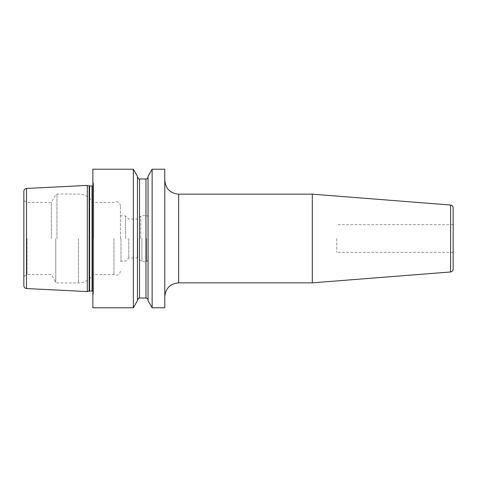 <?xml version="1.0" encoding="UTF-8"?>
<svg xmlns="http://www.w3.org/2000/svg" width="477" height="477" viewBox="0 0 477 477"><rect width="100%" height="100%" fill="white"/><g stroke="black" fill="none" stroke-linecap="round" stroke-linejoin="round"><path stroke-width="0.36" stroke-dasharray="2.38 1.79" d="M87.315 291.584L87.315 185.416M23.85 191.229L23.85 285.771M27.04 238.5L27.04 274.585L27.04 238.5M51.331 238.5L51.331 202.415L51.331 238.5M92.86 169.216L92.86 307.784M113.961 238.5L113.961 274.585L113.961 238.5M120.437 238.5L120.437 205.867L120.437 238.5M120.991 238.5L120.991 261.122L120.991 238.5M125.564 238.5L125.564 215.878L125.564 238.5M128.784 238.5L128.784 257.902L128.784 238.5M137.758 238.5L137.758 257.902L137.758 238.5M148.15 238.5L148.15 259.703L148.15 238.5M164.78 307.784L164.78 169.216M152.145 307.784L152.145 169.216M133.345 307.784L133.345 169.216M148.049 300.683L148.049 176.317M137.448 300.683L137.448 176.317M312.292 282.843L312.292 194.157M453.15 207.805L453.15 269.195M453.15 238.5L453.15 252.357L453.15 238.5M336.75 238.5L336.75 252.357L336.75 238.5M26.485 288.537L26.485 188.463M89.175 185.911L89.175 291.089M55.761 238.5L55.761 282.259L55.761 238.5M56.966 238.5L56.966 194.044L56.966 238.5M78.431 238.5L78.431 282.956L78.431 238.5M140.733 238.5L140.733 216.123L140.733 238.5M141.907 238.5L141.907 261.366L141.907 238.5M146.487 238.5L146.487 261.366L146.487 238.5M89.604 185.97L89.604 291.03M92.019 185.97L92.019 291.03M93.57 238.5L93.57 183.693L93.57 238.5M145.968 178.982L145.968 298.018M139.522 298.018L139.522 178.982M178.636 282.843L178.636 194.157M450.598 205.038L450.598 271.962M120.437 271.133C119.638 274.835 117.479 275.986 113.961 274.585L92.86 274.585C89.545 279.957 84.733 282.742 78.431 282.956L56.966 282.956L55.761 282.259L51.331 274.585L27.04 274.585L23.85 276.427M120.437 205.867C119.638 202.165 117.479 201.014 113.961 202.415L92.86 202.415C89.545 197.043 84.733 194.258 78.431 194.044L56.966 194.044L55.761 194.741L51.331 202.415L27.04 202.415L23.85 200.573M148.15 259.703C147.333 261.277 146.779 261.831 146.487 261.366L141.907 261.366L140.733 260.877L137.758 257.902L128.784 257.902L125.564 261.122L120.991 261.122L120.437 261.676M148.15 217.297C147.333 215.723 146.779 215.169 146.487 215.634L141.907 215.634L140.733 216.123L137.758 219.098L128.784 219.098L125.564 215.878L120.991 215.878L120.437 215.324M92.86 181.892L93.683 184.307L93.683 238.5L93.683 184.307L92.86 185.744M92.86 295.108L93.683 292.693L93.683 238.5L93.683 292.693L92.86 291.256M453.15 252.357L336.75 252.357M453.15 224.643L336.75 224.643"/><path stroke-width="0.72" d="M87.315 238.5L87.315 291.584L26.485 288.537C24.876 288.311 23.993 287.392 23.85 285.771L23.85 191.229C23.993 189.607 24.876 188.689 26.485 188.463L87.315 185.416L87.315 238.5M133.345 169.216L92.86 169.216L92.86 307.784L133.345 307.784L133.345 169.216L137.448 176.317L137.448 300.683L133.345 307.784M164.78 238.5L164.78 307.784L152.145 307.784L152.145 169.216L164.78 169.216L164.78 238.5M152.145 169.216L148.049 176.317L148.049 300.683L152.145 307.784M178.636 282.843L178.636 194.157L312.292 194.157L312.292 282.843L178.636 282.843C170.217 283.666 165.602 288.281 164.78 296.7M450.598 205.038L450.598 271.962C452.166 271.699 453.013 270.781 453.15 269.195L453.15 207.805C453.013 206.219 452.166 205.301 450.598 205.038L312.292 194.157M26.485 188.463L26.485 288.537M87.315 291.584L89.175 291.089L89.175 185.911L87.315 185.416M89.175 291.089L89.604 291.03L89.604 185.97L89.175 185.911M89.604 291.03L92.019 291.03L92.019 185.97L89.604 185.97M145.968 178.982L139.522 178.982L139.522 298.018L145.968 298.018L145.968 178.982C147.232 178.857 147.924 178.165 148.049 176.901M92.019 185.97L92.86 185.744M92.019 291.03L92.86 291.256M145.968 298.018C147.232 298.143 147.924 298.835 148.049 300.099M139.522 178.982C139.224 179.585 138.533 178.893 137.448 176.901M139.522 298.018C139.224 297.415 138.533 298.107 137.448 300.099M178.636 194.157C170.217 193.334 165.602 188.719 164.78 180.3M450.598 271.962L312.292 282.843"/></g></svg>

